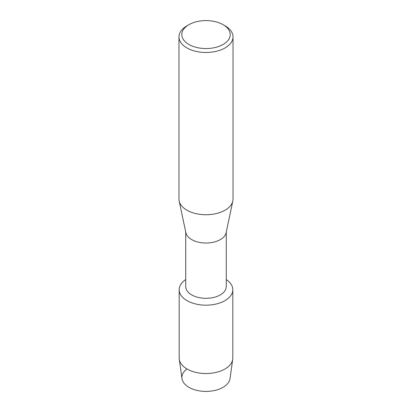 <?xml version="1.0" encoding="UTF-8"?>
<svg xmlns="http://www.w3.org/2000/svg" width="412" height="412" viewBox="0 0 412 412"><rect width="100%" height="100%" fill="white"/><g stroke="black" fill="none" stroke-linecap="round" stroke-linejoin="round"><path stroke-width="0.62" d="M232.811 289.698A26.811 15.481 180 0 1 224.957 300.642A26.811 15.481 180 0 0 226.265 279.563A26.811 15.481 180 0 1 232.811 289.698L232.811 358.049A26.811 15.481 180 0 1 232.723 359.3L230.02 378.618A24.097 13.91 180 0 1 223.036 387.332A24.097 13.91 180 0 1 190.056 387.924A24.097 13.91 180 0 1 186.976 368.956M226.265 232.028L226.265 286.613A20.265 11.701 180 0 1 220.332 294.884A20.265 11.701 180 0 1 198.244 297.423A20.265 11.701 180 0 1 185.735 286.613L185.735 232.028M224.957 300.642A26.811 15.481 180 0 1 187.733 301.028A26.811 15.481 180 0 1 185.735 279.563A26.811 15.481 180 0 0 179.189 289.698A26.811 15.481 180 0 0 195.741 303.999A26.811 15.481 180 0 0 224.957 300.642M223.119 24.694L225.107 25.843A27.022 15.599 180 0 1 233.022 36.874L233.022 199.14A27.022 15.599 180 0 1 232.826 201.03L226.116 232.739A20.265 11.701 180 0 1 220.332 239.593A20.265 11.701 180 0 1 199.398 242.38A20.265 11.701 180 0 1 185.884 232.739L179.174 201.03A27.022 15.599 180 0 1 178.978 199.14L178.978 36.874A27.022 15.599 180 0 1 186.893 25.843L188.881 24.694A24.21 13.977 180 0 1 223.119 24.694A24.21 13.977 180 0 1 223.119 44.46A24.21 13.977 180 0 1 188.881 44.46A24.21 13.977 180 0 1 188.881 24.694L186.893 25.843M232.826 201.03A27.022 15.599 180 0 1 225.107 210.172A27.022 15.599 180 0 1 197.194 213.89A27.022 15.599 180 0 1 179.174 201.03M233.022 36.874A27.022 15.599 180 0 1 225.107 47.905A27.022 15.599 180 0 1 195.659 51.289A27.022 15.599 180 0 1 178.978 36.874M232.723 359.3A26.811 15.481 180 0 1 224.957 368.998A26.811 15.481 180 0 1 196.745 372.582A26.811 15.481 180 0 1 179.277 359.3A26.811 15.481 180 0 1 179.189 358.049L179.189 289.698M223.036 387.332A24.097 13.91 180 0 1 197.683 390.55A24.097 13.91 180 0 1 181.98 378.618L179.277 359.3"/></g></svg>
